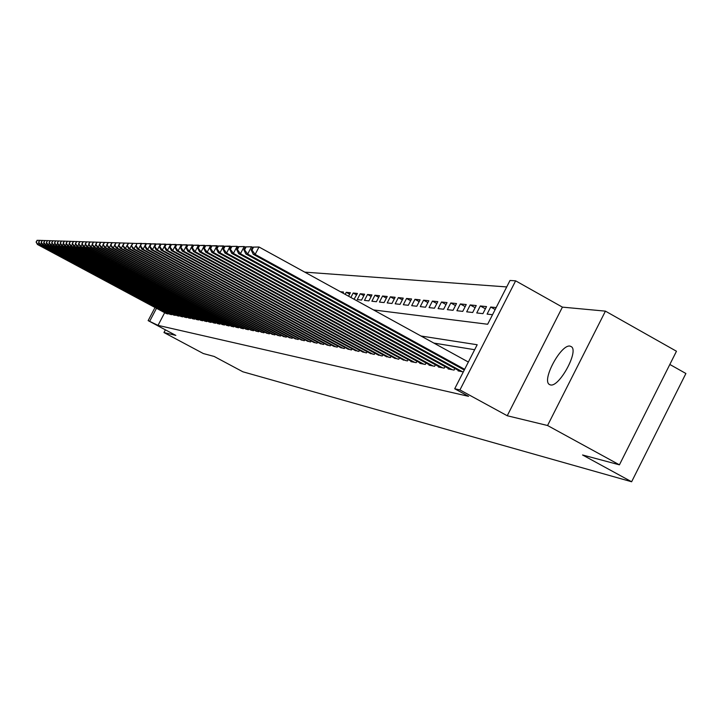 <?xml version="1.0" encoding="UTF-8"?>
<svg xmlns="http://www.w3.org/2000/svg" width="722" height="722" viewBox="0 0 722 722"><rect width="100%" height="100%" fill="white"/><g stroke="black" fill="none" stroke-linecap="round" stroke-linejoin="round"><path stroke-width="1.08" d="M570.055 346.118C561.156 343.871 541.581 379.962 549.289 384.42L550.399 384.898C558.963 387.732 578.945 351.497 571.454 346.731L570.055 346.118M373.563 309.937L487.657 324.25L510.012 280.47L515.634 280.831L459.941 389.925L454.707 388.77L477.188 344.746L421.025 336.019M562.411 307.13L507.241 415.746L547.556 425.511L619.422 464.833L676.469 351.244L605.433 311.137L562.411 307.13L515.634 280.831M669.826 364.457L685.9 373.5L631.624 481.764L242.881 371.794L214.136 356.442L203.333 353.545L163.966 332.535L175.843 335.414L148.145 320.622L155.022 307.518M506.718 286.932L304.765 272.131M547.556 425.511L605.433 311.137M165.392 329.828L163.966 332.535M458.335 370.395L458.082 370.882L463.316 371.902M448.362 368.455L448.118 368.924L454.066 370.088L454.878 368.5M438.66 366.559L438.425 367.02L444.21 368.157L445.005 366.614M429.229 364.727L429.003 365.179L434.626 366.28L435.393 364.772M420.051 362.94L419.825 363.374L425.303 364.448L426.052 362.986M411.116 361.199L410.899 361.623L416.224 362.67L416.955 361.253M402.407 359.511L407.388 360.937L408.101 359.556M393.932 357.859L398.779 359.249L399.474 357.904M385.665 356.244L390.394 357.607L391.071 356.298M377.615 354.683L382.227 356L382.877 354.728M369.763 353.148L374.258 354.439L374.889 353.193M362.101 351.659L366.487 352.914L367.11 351.704M354.619 350.197L358.906 351.424L359.511 350.251M347.327 348.78L351.506 349.971L352.092 348.825M340.206 347.39L344.286 348.555L344.863 347.435M333.248 346.037L337.228 347.174L337.797 346.082M326.452 344.71L330.342 345.829L330.893 344.755M319.81 343.419L323.609 344.502L324.151 343.464M313.321 342.156L317.039 343.212L317.563 342.201M306.976 340.919L310.613 341.957L311.128 340.964M300.767 339.71L304.323 340.721L304.828 339.755M294.702 338.519L298.177 339.52L298.673 338.564M288.764 337.364L292.166 338.338L292.645 337.409M282.952 336.235L286.282 337.183L286.751 336.281M277.266 335.125L280.524 336.055L280.984 335.17M271.698 334.033L274.892 334.945L275.344 334.078M266.247 332.977L269.369 333.871L269.811 333.013M260.904 331.93L263.963 332.806L264.396 331.976M255.669 330.911L258.675 331.768L259.09 330.956M250.543 329.909L253.485 330.748L253.9 329.954M245.516 328.934L248.404 329.755L248.81 328.97M240.597 327.968L243.413 328.781L243.819 328.014M235.76 327.03L238.531 327.815L238.919 327.066M231.031 326.1L233.738 326.876L234.127 326.145M226.383 325.198L229.045 325.956L229.425 325.234M221.825 324.304L224.434 325.053L224.804 324.349M217.349 323.438L219.912 324.169L220.273 323.474M212.963 322.581L215.481 323.294L215.833 322.617M208.658 321.741L211.122 322.445L211.474 321.777M204.425 320.911L206.853 321.606L207.196 320.956M200.274 320.108L202.656 320.785L202.99 320.144M196.194 319.305L198.532 319.972L198.866 319.341M192.187 318.528L194.489 319.178L194.814 318.564M188.252 317.761L190.509 318.402L190.834 317.797M184.39 317.003L186.61 317.635L186.917 317.039M180.59 316.263L182.774 316.886L183.072 316.299M176.854 315.532L179.002 316.146L179.3 315.568M173.19 314.819L175.293 315.415L175.59 314.855M169.58 314.115L171.646 314.702L171.935 314.142M342.959 293.123L343.519 292.04L340.414 291.724M349.638 294.179L346.244 292.32L350.387 292.744L348.591 296.219M356.65 294.937L353.175 293.024L357.408 293.457L354.06 299.224M363.816 295.704L360.269 293.746L364.601 294.188L361.569 300.063L357.255 299.585L360.269 293.746M371.162 296.489L367.525 294.486L371.965 294.937L368.897 300.884L364.475 300.388L367.525 294.486M378.68 297.293L374.953 295.244L379.501 295.704L376.397 301.724L371.875 301.218L374.953 295.244M386.387 298.123L382.57 296.02L387.227 296.489L384.086 302.581L379.447 302.067L382.57 296.02M394.275 298.971L390.367 296.814L395.142 297.293L391.956 303.466L387.209 302.933L390.367 296.814M402.362 299.838L398.354 297.626L403.246 298.123L400.033 304.368L395.169 303.818L398.354 297.626M410.656 300.731L406.549 298.457L411.567 298.971L408.309 305.289L403.318 304.738L406.549 298.457M419.166 301.643L414.951 299.314L420.096 299.838L416.802 306.245L411.684 305.668L414.951 299.314M427.893 302.581L423.57 300.19L428.841 300.731L425.511 307.22L420.258 306.624L423.57 300.19M436.846 303.547L432.406 301.092L437.821 301.643L434.445 308.213L429.058 307.617L432.406 301.092M446.034 304.54L441.485 302.013L447.044 302.581L443.624 309.242L438.092 308.619L441.485 302.013M455.483 305.559L450.799 302.96L456.512 303.547L453.055 310.298L447.369 309.657L450.799 302.96M465.176 306.606L460.374 303.935L466.241 304.54L462.739 311.381L456.891 310.731L460.374 303.935M475.148 307.689L470.202 304.937L476.24 305.55L472.684 312.491L466.683 311.823L470.202 304.937M485.392 308.799L480.32 305.966L486.52 306.597L482.919 313.637L476.746 312.951L480.32 305.966M495.184 309.521L490.707 307.03L496.167 307.581M345.197 294.35L346.244 292.32M350.874 297.473L353.175 293.024M490.707 307.03L487.097 314.106L492.53 314.711M164.67 312.689L158.019 325.369L468.578 396.333L454.707 388.77M474.652 349.71L433.859 343.076M166.033 313.42L168.064 313.998L168.352 313.456M507.241 415.746L459.941 389.925M158.019 325.369L148.145 320.622M619.422 464.833L582.555 454.977L631.624 481.764M156.484 308.303L149.824 320.992M38.961 242.809L38.058 244.505L167.441 313.88M36.344 242.041L37.246 240.345L36.1 242.032L38.058 244.505L37.436 244.478L166.565 313.7M37.002 240.336L40.54 240.372M37.246 240.345L40.252 240.39M36.1 242.032L37.436 244.478M41.497 242.89L40.576 244.623L171.015 314.575M38.844 242.132L39.755 240.417L38.591 242.123L40.576 244.623L39.945 244.596L170.121 314.404M39.502 240.417L43.076 240.453M39.755 240.417L42.778 240.462M38.591 242.123L39.945 244.596M44.069 242.971L43.13 244.74L174.652 315.288M41.38 242.231L42.3 240.498L41.127 242.222L43.13 244.74L42.49 244.704L173.74 315.108M42.047 240.489L45.657 240.534M42.3 240.498L45.351 240.543M41.127 242.222L42.49 244.704M46.686 243.061L45.73 244.857L178.343 316.01M43.97 242.33L44.89 240.579L43.708 242.312L45.73 244.857L45.08 244.821L177.413 315.83M44.638 240.57L48.284 240.616M44.89 240.579L47.977 240.634M43.708 242.312L45.08 244.821M49.349 243.143L48.374 244.975L182.106 316.75M46.596 242.421L47.535 240.661L46.334 242.412L48.374 244.975L47.715 244.948L181.159 316.57M47.264 240.661L50.955 240.706M47.535 240.661L50.639 240.715M46.334 242.412L47.715 244.948M52.065 243.233L51.072 245.101L185.933 317.5M49.276 242.52L50.215 240.751L49.006 242.511L51.072 245.101L50.396 245.065L184.967 317.31M49.944 240.742L53.672 240.787M50.215 240.751L53.356 240.805M49.006 242.511L50.396 245.065M54.818 243.323L53.816 245.227L189.823 318.267M52.002 242.628L52.95 240.832L51.722 242.619L53.816 245.227L53.121 245.191L188.848 318.077M52.679 240.823L56.433 240.877M52.95 240.832L56.117 240.886M51.722 242.619L53.121 245.191M57.634 243.413L56.605 245.354L193.785 319.043M54.773 242.727L55.729 240.922L54.493 242.718L56.605 245.354L55.901 245.318L192.792 318.844M55.45 240.913L59.258 240.968M55.729 240.922L58.924 240.977M54.493 242.718L55.901 245.318M60.495 243.504L59.448 245.48L197.819 319.837M57.598 242.836L58.563 241.013L57.318 242.827L59.448 245.48L58.735 245.444L196.808 319.638M58.283 241.004L62.128 241.058M58.563 241.013L61.785 241.067M57.318 242.827L58.735 245.444M63.41 243.603L62.345 245.615L201.925 320.64M60.477 242.944L61.451 241.103L60.188 242.935L62.345 245.615L61.614 245.579L200.896 320.433M61.162 241.094L65.043 241.148M61.451 241.103L64.7 241.166M60.188 242.935L61.614 245.579M66.379 243.693L65.296 245.751L206.113 321.461M63.41 243.052L64.393 241.193L63.112 243.043L65.296 245.751L64.556 245.715L205.057 321.254M64.096 241.184L68.021 241.247M64.393 241.193L67.678 241.256M63.112 243.043L64.556 245.715M69.411 243.792L68.301 245.886L210.373 322.292M66.397 243.161L67.39 241.292L66.09 243.152L68.301 245.886L67.543 245.85L209.299 322.084M67.083 241.283L71.054 241.338M67.39 241.292L70.702 241.356M66.09 243.152L67.543 245.85M72.498 243.883L71.361 246.022L214.714 323.149M69.438 243.278L70.44 241.383L69.131 243.269L71.361 246.022L70.594 245.985L213.622 322.933M70.133 241.374L74.149 241.437M70.44 241.383L73.788 241.455M69.131 243.269L70.594 245.985M75.639 243.982L74.483 246.166L219.136 324.016M72.534 243.395L73.554 241.482L72.227 243.377L74.483 246.166L73.698 246.13L218.017 323.799M73.238 241.473L77.299 241.536M73.554 241.482L76.929 241.554M72.227 243.377L73.698 246.13M78.842 244.081L77.66 246.31L223.639 324.9M75.702 243.513L76.722 241.581L75.377 243.504L77.66 246.31L76.866 246.274L222.502 324.674M76.397 241.572L80.512 241.644M76.722 241.581L80.133 241.653M75.377 243.504L76.866 246.274M82.109 244.189L80.909 246.455L228.233 325.803M78.924 243.63L79.952 241.68L78.599 243.621L80.909 246.455L80.088 246.419L227.078 325.568M79.628 241.671L83.779 241.744M79.952 241.68L83.4 241.762M78.599 243.621L80.088 246.419M85.44 244.289L84.212 246.608L232.917 326.714M82.209 243.756L83.247 241.789L81.875 243.738L84.212 246.608L83.382 246.572L231.735 326.488M82.913 241.78L87.118 241.852M83.247 241.789L86.73 241.861M81.875 243.738L83.382 246.572M88.842 244.388L87.588 246.762L237.691 327.653M85.557 243.883L86.613 241.897L85.223 243.865L87.588 246.762L86.739 246.725L236.482 327.418M86.27 241.879L90.521 241.96M86.613 241.897L90.124 241.969M85.223 243.865L86.739 246.725M92.308 244.496L91.026 246.924L242.556 328.609M88.977 244.009L90.042 241.996L88.635 243.991L91.026 246.924L90.16 246.879L241.328 328.366M89.69 241.987L93.995 242.069M90.042 241.996L93.589 242.087M88.635 243.991L90.16 246.879M95.855 244.605L94.537 247.077L247.52 329.584M92.47 244.135L93.535 242.114L92.118 244.126L94.537 247.077L93.652 247.041L246.274 329.34M93.183 242.096L97.542 242.186M93.535 242.114L97.127 242.195M92.118 244.126L93.652 247.041M99.465 244.713L98.129 247.24L252.583 330.577M96.026 244.271L97.109 242.222L95.665 244.262L98.129 247.24L97.217 247.204L251.31 330.324M96.748 242.213L101.161 242.294M97.109 242.222L100.728 242.312M95.665 244.262L97.217 247.204M103.147 244.821L101.784 247.411L257.754 331.588M99.663 244.406L100.755 242.339L99.293 244.397L101.784 247.411L100.863 247.366L256.454 331.335M100.385 242.33L104.852 242.412M100.755 242.339L104.419 242.43M99.293 244.397L100.863 247.366M106.919 244.938L105.52 247.583L263.034 332.625M103.372 244.541L104.473 242.457L102.993 244.532L105.52 247.583L104.573 247.538L261.698 332.364M104.103 242.439L108.625 242.538M104.473 242.457L108.174 242.547M102.993 244.532L104.573 247.538M110.764 245.047L109.329 247.754L268.413 333.681M107.163 244.686L108.273 242.574L106.775 244.677L109.329 247.754L108.372 247.709L267.059 333.411M107.894 242.565L112.47 242.655M108.273 242.574L112.018 242.673M106.775 244.677L108.372 247.709M114.69 245.164L113.228 247.935L273.918 334.755M111.035 244.83L112.163 242.691L110.637 244.821L113.228 247.935L112.244 247.89L272.528 334.485M111.766 242.682L116.404 242.782M112.163 242.691L115.935 242.8M110.637 244.821L112.244 247.89M118.706 245.281L117.208 248.115L279.531 335.856M114.988 244.984L116.125 242.818L114.581 244.966L117.208 248.115L116.206 248.07L278.114 335.586M115.728 242.809L120.421 242.908M116.125 242.818L119.942 242.926M114.581 244.966L116.206 248.07M122.803 245.399L121.278 248.296L285.262 336.984M119.022 245.128L120.177 242.944L118.616 245.119L121.278 248.296L120.249 248.251L283.818 336.705M119.771 242.935L124.527 243.043M120.177 242.944L124.04 243.061M118.616 245.119L120.249 248.251M127 245.516L125.429 248.485L291.128 338.131M123.155 245.281L124.319 243.079L122.74 245.272L125.429 248.485L124.383 248.44L289.648 337.842M123.904 243.061L128.724 243.179M124.319 243.079L128.227 243.197M122.74 245.272L124.383 248.44M131.287 245.642L129.68 248.684L297.121 339.313M127.379 245.444L128.552 243.215L126.955 245.426L129.68 248.684L128.606 248.63L295.605 339.015M128.128 243.197L133.019 243.314M128.552 243.215L132.505 243.332M126.955 245.426L128.606 248.63M135.673 245.76L134.03 248.882L303.24 340.513M131.693 245.606L132.884 243.35L131.26 245.588L134.03 248.882L132.929 248.828L301.697 340.206M132.451 243.332L137.406 243.449M132.884 243.35L136.882 243.467M131.26 245.588L132.929 248.828M136.873 243.476L136.115 245.769L136.873 243.476L141.485 243.368L138.471 249.081L309.503 341.741M136.115 245.769L138.471 249.081L137.351 249.036L307.924 341.425M137.315 243.485L141.891 243.594M135.664 245.751L137.351 249.036M141.395 243.612L140.628 245.94L141.395 243.612L146.07 243.513L143.028 249.289L315.902 342.995M140.628 245.94L143.028 249.289L141.873 249.234L314.287 342.679M141.846 243.63L146.485 243.738M140.176 245.922L141.873 249.234M146.015 243.756L144.788 246.094L145.257 246.112L146.485 243.774L146.015 243.756L150.763 243.657L147.676 249.505L322.454 344.277M145.257 246.112L147.676 249.505L146.503 249.451L320.803 343.952M146.485 243.774L151.187 243.892M144.788 246.094L146.503 249.451M150.754 243.91L149.517 246.274L149.995 246.283L151.241 243.928L150.754 243.91L155.564 243.81L152.45 249.722L329.151 345.594M149.995 246.283L152.45 249.722L151.241 249.668L327.463 345.26M151.241 243.928L155.997 244.045M149.517 246.274L151.241 249.668M155.609 244.063L154.346 246.455L154.842 246.473L156.096 244.072L155.609 244.063L160.474 243.955L157.324 249.938L336.01 346.939M154.842 246.473L157.324 249.938L156.096 249.884L334.286 346.596M156.096 244.072L160.925 244.207M154.346 246.455L156.096 249.884M160.573 244.217L159.3 246.635L159.806 246.653L161.078 244.235L160.573 244.217L165.509 244.117L162.324 250.173L343.04 348.311M159.806 246.653L162.324 250.173L161.069 250.11L341.262 347.968M161.078 244.235L165.979 244.361M159.3 246.635L161.069 250.11M165.672 244.379L164.381 246.825L164.896 246.843L166.186 244.397L165.672 244.379L170.672 244.271L167.45 250.408L350.224 349.728M164.896 246.843L167.45 250.408L166.159 250.344L348.41 349.367M166.186 244.397L171.15 244.532M164.381 246.825L166.159 250.344M170.888 244.541L169.58 247.023L170.112 247.041L171.412 244.559L170.888 244.541L175.96 244.433L172.702 250.642L357.598 351.172M170.112 247.041L172.702 250.642L171.376 250.579L355.738 350.802M171.412 244.559L176.448 244.704M169.58 247.023L171.376 250.579M176.231 244.713L174.914 247.222L175.455 247.24L176.773 244.722L176.231 244.713L181.384 244.605L178.081 250.886L365.142 352.652M175.455 247.24L178.081 250.886L176.728 250.823L363.238 352.273M176.773 244.722L181.89 244.875M174.914 247.222L176.728 250.823M181.718 244.884L180.383 247.42L180.933 247.447L182.278 244.902L181.718 244.884L186.944 244.776L183.605 251.139L372.877 354.168M180.933 247.447L183.605 251.139L182.206 251.075L370.928 353.789M182.278 244.902L187.458 245.056M180.383 247.42L182.206 251.075M187.341 245.056L185.996 247.637L186.565 247.655L187.919 245.074L187.341 245.056L192.648 244.948L189.263 251.4L380.819 355.72M186.565 247.655L189.263 251.4L187.837 251.337L378.815 355.332M187.919 245.074L193.18 245.236M185.996 247.637L187.837 251.337M193.117 245.236L191.745 247.845L192.332 247.872L193.704 245.254L193.117 245.236L198.505 245.128L195.075 251.662L388.95 357.318M192.332 247.872L195.075 251.662L193.604 251.599L386.902 356.921M193.704 245.254L199.046 245.426L197.657 248.07L198.261 248.088L199.651 245.444L199.046 245.426L205.12 245.642M191.745 247.845L193.604 251.599M199.651 245.444L204.516 245.318L201.041 251.933L397.299 358.96M198.261 248.088L201.041 251.933L199.534 251.87L395.196 358.545M197.657 248.07L199.534 251.87M205.129 245.615L203.73 248.296L204.344 248.323L205.752 245.633L205.129 245.615L210.68 245.507L207.169 252.213L405.863 360.639M204.344 248.323L207.169 252.213L205.617 252.14L403.706 360.215M205.752 245.633L211.356 245.868M203.73 248.296L205.617 252.14M211.384 245.814L209.958 248.53L210.589 248.548L212.015 245.832L211.384 245.814L217.024 245.697L213.459 252.501L414.663 362.363M210.589 248.548L213.459 252.501L211.871 252.429L412.442 361.93M212.015 245.832L217.764 246.103M209.958 248.53L211.871 252.429M217.809 246.012L216.365 248.765L217.015 248.792L218.459 246.04L217.809 246.012L223.54 245.904L219.93 252.799L423.697 364.132M217.015 248.792L219.93 252.799L218.297 252.718L421.413 363.689M218.459 246.04L224.343 246.346M216.365 248.765L218.297 252.718M224.407 246.22L222.954 249.018L223.621 249.036L225.083 246.247L224.407 246.22L230.237 246.103L226.573 253.097L432.974 365.955M223.621 249.036L226.573 253.097L224.894 253.025L430.628 365.494M225.083 246.247L231.121 246.59M222.954 249.018L224.894 253.025M231.202 246.437L229.722 249.27L230.408 249.289L231.888 246.455L231.202 246.437L237.123 246.319L233.414 253.413L442.514 367.823M230.408 249.289L233.414 253.413L231.681 253.332L440.104 367.354M231.888 246.455L237.123 246.319L238.089 246.852M229.722 249.27L231.681 253.332M238.188 246.653L236.69 249.523L237.394 249.55L238.901 246.68L238.188 246.653L244.207 246.536L240.444 253.729L452.324 369.745M237.394 249.55L240.444 253.729L238.666 253.648L449.842 369.258M238.901 246.68L244.207 246.536L245.254 247.114M236.69 249.523L238.666 253.648M245.381 246.879L243.855 249.794L244.587 249.821L246.112 246.906L245.381 246.879L251.5 246.762L247.691 254.063L462.405 371.731M244.587 249.821L247.691 254.063L245.859 253.982L459.86 371.225M246.112 246.906L251.5 246.762L252.637 247.384M243.855 249.794L245.859 253.982M252.781 247.114L251.238 250.074L251.987 250.101L253.539 247.141L252.781 247.114L259.008 246.996L255.146 254.406L464.652 369.303M251.987 250.101L255.146 254.406L253.26 254.315L464.282 370.025M253.539 247.141L259.008 246.996L468.361 362.038M251.238 250.074L253.26 254.315M549.289 384.42L549.911 384.763"/></g></svg>
